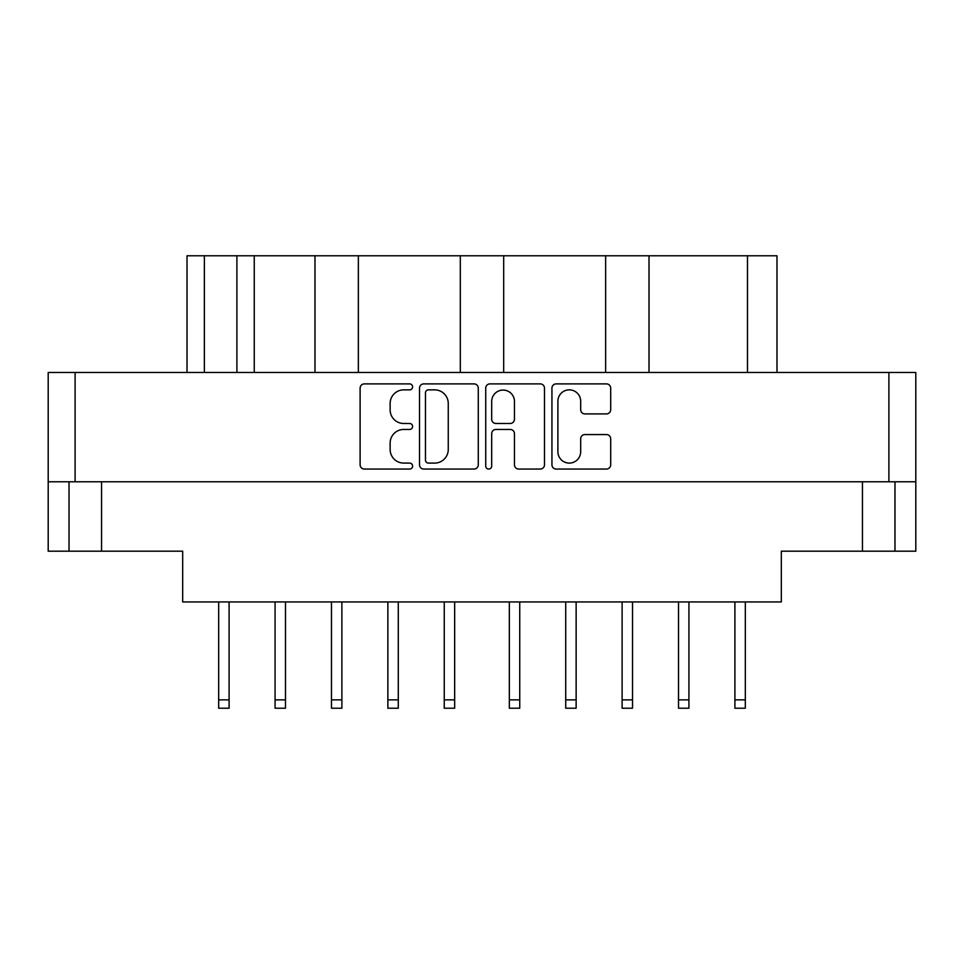 <?xml version="1.0" encoding="UTF-8"?>
<svg xmlns="http://www.w3.org/2000/svg" width="964" height="964" viewBox="0 0 964 964"><rect width="100%" height="100%" fill="white"/><g stroke="black" fill="none" stroke-linecap="round" stroke-linejoin="round"><path stroke-width="1.45" d="M557.903 451.706A11.387 11.387 0 0 0 569.29 463.094A11.387 11.387 0 0 0 580.677 451.706L580.677 438.825A4.254 4.254 0 0 1 584.943 434.559L606.44 434.559A4.254 4.254 0 0 1 610.694 438.825L610.694 464.793A4.254 4.254 0 0 1 606.44 469.058L556.192 469.058A4.254 4.254 0 0 1 551.938 464.793L551.938 388.155A4.254 4.254 0 0 1 556.192 383.889L606.44 383.889A4.254 4.254 0 0 1 610.694 388.155L610.694 409.652A4.254 4.254 0 0 1 606.44 413.918L584.943 413.918A4.254 4.254 0 0 1 580.677 409.652L580.677 401.241A11.387 11.387 0 0 0 569.29 389.854A11.387 11.387 0 0 0 557.903 401.241L557.903 451.706M488.712 469.058A2.976 2.976 0 0 0 491.688 466.07L491.688 433.716A4.254 4.254 0 0 1 495.942 429.45L510.209 429.45A4.254 4.254 0 0 1 514.463 433.716L514.463 464.793A4.254 4.254 0 0 0 518.728 469.058L540.226 469.058A4.254 4.254 0 0 0 544.491 464.793L544.491 388.155A4.254 4.254 0 0 0 540.226 383.889L489.989 383.889A4.254 4.254 0 0 0 485.723 388.155L485.723 466.07A2.976 2.976 0 0 0 488.712 469.058M478.277 464.793L478.277 388.155A4.254 4.254 0 0 0 474.011 383.889L423.774 383.889A4.254 4.254 0 0 0 419.509 388.155L419.509 464.793A4.254 4.254 0 0 0 423.774 469.058L474.011 469.058A4.254 4.254 0 0 0 478.277 464.793M915.8 481.783L48.2 481.783L48.2 372.466L915.8 372.466L915.8 551.191L862.443 551.191L862.443 481.783M403.759 389.854L409.616 389.854A2.976 2.976 0 0 0 412.592 386.877A2.976 2.976 0 0 0 409.616 383.889L364.368 383.889A4.254 4.254 0 0 0 360.114 388.155L360.114 464.793A4.254 4.254 0 0 0 364.368 469.058L409.616 469.058A2.976 2.976 0 0 0 412.592 466.07A2.976 2.976 0 0 0 409.616 463.094L403.759 463.094A13.629 13.629 0 0 1 390.131 449.465L390.131 443.079A13.629 13.629 0 0 1 403.759 429.45L409.616 429.45A2.976 2.976 0 0 0 412.592 426.474A2.976 2.976 0 0 0 409.616 423.497L403.759 423.497A13.629 13.629 0 0 1 390.131 409.869L390.131 403.482A13.629 13.629 0 0 1 403.759 389.854M605.633 372.466L605.633 255.773L503.69 255.773L503.69 372.466M314.987 372.466L314.987 255.773L254.255 255.773L254.255 372.466M460.31 372.466L460.31 255.773L358.367 255.773L358.367 372.466M48.2 481.783L48.2 551.191L69.022 551.191L69.022 481.783M101.557 481.783L101.557 551.191L182.678 551.191L182.678 601.946L781.322 601.946L781.322 551.191L862.443 551.191M894.978 481.783L894.978 551.191L894.978 481.783M101.557 551.191L69.022 551.191M187.016 372.466L187.016 255.773L254.255 255.773M747.486 372.466L747.486 255.773L649.013 255.773L649.013 372.466M747.486 255.773L776.984 255.773L776.984 372.466M358.367 255.773L314.987 255.773M503.69 255.773L460.31 255.773M649.013 255.773L605.633 255.773M428.45 389.854A2.976 2.976 0 0 0 425.473 392.83L425.473 460.117A2.976 2.976 0 0 0 428.45 463.094L434.631 463.094A13.629 13.629 0 0 0 448.26 449.465L448.26 403.482A13.629 13.629 0 0 0 434.631 389.854L428.45 389.854M514.463 401.458A11.387 11.387 0 0 0 503.075 390.071A11.387 11.387 0 0 0 491.688 401.458L491.688 419.232A4.254 4.254 0 0 0 495.942 423.497L510.209 423.497A4.254 4.254 0 0 0 514.463 419.232L514.463 401.458M745.317 601.946L745.317 708.227L734.905 708.227L734.905 601.946M454.671 601.946L454.671 708.227L444.259 708.227L444.259 601.946M341.883 601.946L341.883 708.227L331.471 708.227L331.471 601.946M398.277 601.946L398.277 708.227L387.865 708.227L387.865 601.946M285.489 601.946L285.489 708.227L275.077 708.227L275.077 601.946M229.095 601.946L229.095 708.227L218.683 708.227L218.683 601.946M688.923 601.946L688.923 708.227L678.511 708.227L678.511 601.946M576.135 601.946L576.135 708.227L565.723 708.227L565.723 601.946M632.529 601.946L632.529 708.227L622.117 708.227L622.117 601.946M519.741 601.946L519.741 708.227L509.329 708.227L509.329 601.946M75.096 372.466L75.096 481.783M888.904 481.783L888.904 372.466M204.368 255.773L204.368 372.466M236.903 372.466L236.903 255.773M745.317 699.864L734.905 699.864M454.671 699.864L444.259 699.864M341.883 699.864L331.471 699.864M398.277 699.864L387.865 699.864M285.489 699.864L275.077 699.864M229.095 699.864L218.683 699.864M688.923 699.864L678.511 699.864M576.135 699.864L565.723 699.864M632.529 699.864L622.117 699.864M519.741 699.864L509.329 699.864"/></g></svg>
